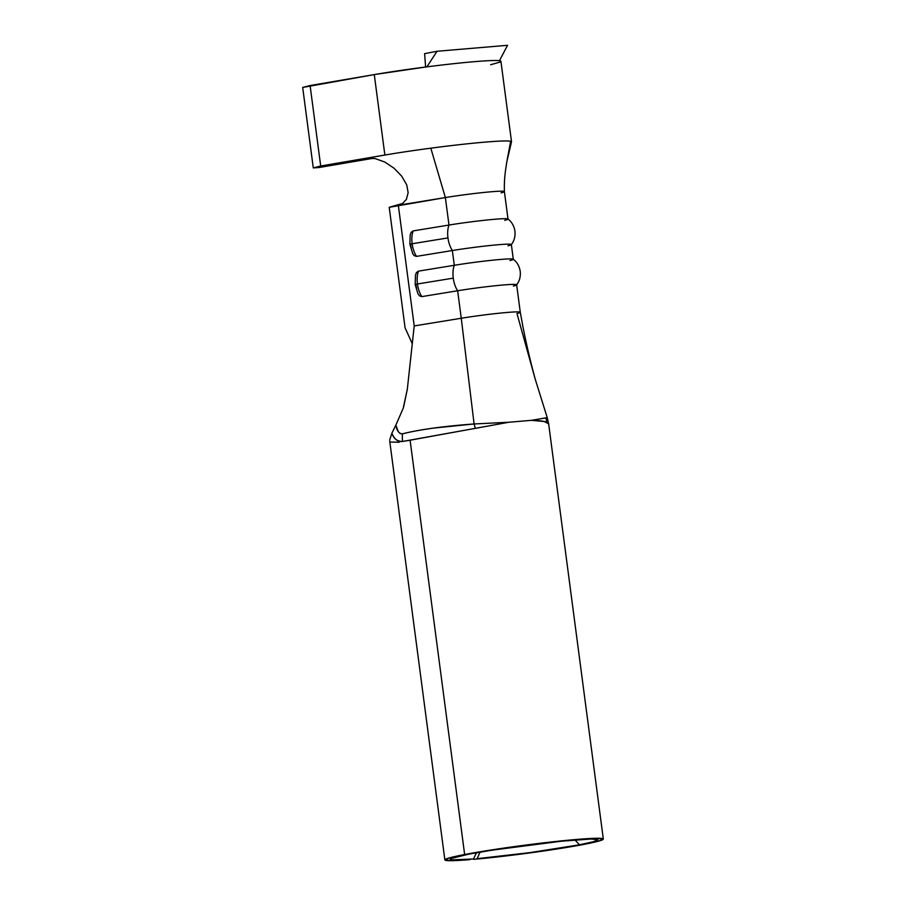 <?xml version="1.0" encoding="UTF-8"?>
<svg xmlns="http://www.w3.org/2000/svg" width="906" height="906" viewBox="0 0 906 906"><rect width="100%" height="100%" fill="white"/><g stroke="black" fill="none" stroke-linecap="round" stroke-linejoin="round"><path stroke-width="1.36" d="M411.324 248.085A13.545 6.897 -99.3 0 1 410.543 244.303L409.863 244.269L412.842 253.906L414.212 255.662L416.522 256.375A18.29 9.309 -99.3 0 1 412.139 243.759L409.863 244.269L412.139 243.759A18.29 9.309 80.7 0 0 416.522 256.375L452.343 250.532A18.29 9.309 -99.3 0 1 447.96 237.916L412.139 243.759L447.96 237.916A18.29 9.309 80.7 0 0 452.343 250.532L454.291 265.288A39.275 2.05 -7.5 0 1 493.419 260.113A39.275 2.05 -7.5 0 1 513.306 259.286A39.275 2.05 -7.5 0 1 509.999 260.566M416.613 288.323A13.545 6.897 -99.3 0 1 415.831 284.541L415.163 284.495L417.938 293.737L419.512 295.888L421.822 296.613A18.29 9.309 -99.3 0 1 417.44 283.986L415.163 284.495L417.44 283.986A18.29 9.309 80.7 0 0 421.822 296.613L457.643 290.758A18.29 9.309 -99.3 0 1 453.26 278.142L417.44 283.986L453.26 278.142A18.29 9.309 80.7 0 0 457.643 290.758L461.256 318.255A39.275 2.05 -7.5 0 1 500.35 313.091A39.275 2.05 -7.5 0 1 520.282 312.253A39.275 2.05 -7.5 0 1 516.975 313.544L535.152 378.946L547.235 417.655L545.978 417.859L547.235 417.655L548.651 423.815M579.512 844.8L574.959 839.975L579.512 844.8L593.974 841.583L597.801 839.568A74.496 3.884 -7.5 0 1 579.512 844.8A74.496 3.884 -7.5 0 1 477.145 858.673L529.987 852.614L579.512 844.8M468.674 854.177A74.496 3.884 -7.5 0 1 548.13 842.637A74.496 3.884 -7.5 0 1 597.813 839.579L590.406 839.058L561.154 841.232L491.573 850.247L468.674 854.177L451.018 858.514L450.316 859.352L452.332 859.839L473.453 858.99A74.496 3.884 -7.5 0 1 450.305 859.001A74.496 3.884 -7.5 0 1 468.674 854.177M476.522 852.739L473.453 858.99L476.522 852.739M535.197 379.082L535.22 379.161C530.021 359.931 525.718 341.324 522.309 323.351L520.282 312.253A39.275 2.05 172.5 0 0 520.157 312.128A39.275 2.05 172.5 0 0 461.256 318.255L474.098 423.963L475.299 428.368L402.558 441.46L410.101 440.214L464.642 854.517L449.342 857.914L444.948 860.077L452.105 860.689L469.772 859.669A79.909 4.156 -7.5 0 1 444.869 859.919A79.909 4.156 -7.5 0 1 464.642 854.517L519.081 845.955L576.465 839.466L595.219 838.299L603.158 838.843L599.059 841.006L583.543 844.46A79.909 4.156 -7.5 0 1 473.736 859.341L530.418 852.84L583.543 844.46A79.909 4.156 -7.5 0 0 603.317 839.058L548.64 423.793L544.302 421.528L531.414 420.327L508.798 422.253L410.101 440.214L464.642 854.517A79.909 4.156 -7.5 0 1 551.822 841.912A79.909 4.156 -7.5 0 1 603.317 839.058M511.516 141.744A79.909 4.156 -7.5 0 1 511.505 141.834A79.909 4.156 172.5 0 0 510.644 141.268A79.909 4.156 -7.5 0 1 511.516 141.744L500.916 61.291A79.909 4.156 172.5 0 0 499.455 60.702L500.916 61.257L499.897 62.129L490.644 64.734M504.699 220.339A39.275 2.05 -7.5 0 0 508.006 219.059L504.393 191.574A39.275 2.05 172.5 0 0 484.495 192.4A39.275 2.05 172.5 0 0 445.367 197.565L448.991 225.05A39.275 2.05 -7.5 0 1 507.938 218.958C511.743 221.868 514.064 225.911 514.936 231.109C515.446 236.353 514.234 240.871 511.324 244.654M513.306 259.286L511.358 244.541A39.275 2.05 172.5 0 0 491.471 245.367A39.275 2.05 172.5 0 0 452.343 250.532L454.291 265.288L418.47 271.132L416.443 272.559L415.492 275.118L416.443 272.559L418.47 271.132A18.29 9.309 80.7 0 0 417.44 283.986A18.29 9.309 -99.3 0 1 418.47 271.132L454.291 265.288A18.29 9.309 80.7 0 0 453.26 278.142A18.29 9.309 -99.3 0 1 454.291 265.288A39.275 2.05 172.5 0 1 512.989 259.082M520.282 312.253L516.658 284.767A39.275 2.05 172.5 0 0 496.771 285.594A39.275 2.05 172.5 0 0 457.643 290.758L461.256 318.255L414.212 325.934L407.338 389.138L414.212 325.934L398.323 205.243L414.212 325.934L461.256 318.255L474.098 423.963L508.798 422.253L531.414 420.327L545.978 417.859L531.414 420.327C538.957 420.452 544.064 421.109 546.76 422.287L545.978 417.859L546.76 422.287M399.138 442.253L390.882 442.06M391.856 433.238L389.739 439.874L391.856 433.238C393.646 438.697 397.213 441.437 402.558 441.46C398.085 442.185 394.529 439.444 391.856 433.238L395.865 425.129L398.334 431.709L400.226 433.634L402.513 433.838C408.866 432.083 419.161 430.18 433.374 428.119L474.098 423.963C443.385 426.239 419.523 429.535 402.513 433.838A32.503 27.361 83 0 0 402.558 441.46A32.503 27.361 -97 0 1 402.513 433.838C399.082 433.804 396.873 430.894 395.865 425.129L391.856 433.238M480.089 852.127L477.145 858.673L480.089 852.127M403.634 406.919L407.338 389.138L403.204 408.266L395.865 425.129M508.798 422.253L474.098 423.963L475.299 428.368L508.798 422.253L531.414 420.327L508.798 422.253M406.771 184.96L401.63 176.058L406.771 184.96L408.13 192.661L406.432 199.309L402.524 203.488L389.218 207.304L405.107 327.995L389.218 207.304L445.367 197.565L448.991 225.05L413.17 230.894L411.143 232.321L410.192 234.892L411.143 232.321L413.17 230.894A18.29 9.309 80.7 0 0 412.139 243.759A18.29 9.309 -99.3 0 1 413.17 230.894L448.991 225.05A18.29 9.309 80.7 0 0 447.96 237.916A18.29 9.309 -99.3 0 1 448.991 225.05A39.275 2.05 172.5 0 1 507.688 218.856M412.275 343.725L405.265 328.232M417.938 293.737L419.512 295.888L421.822 296.613L457.643 290.758A39.275 2.05 -7.5 0 1 516.647 284.733A39.275 2.05 -7.5 0 1 513.351 286.047M412.649 253.499L414.212 255.662L416.522 256.375L452.343 250.532A39.275 2.05 -7.5 0 1 511.358 244.507A39.275 2.05 -7.5 0 1 508.051 245.82M504.393 191.585C504.2 182.378 504.472 175.934 506.907 161.404L510.644 141.268L506.884 161.551L511.505 141.834M398.334 205.22L445.367 197.565L430.814 148.176A79.909 4.156 -7.5 0 1 510.644 141.268A79.909 4.156 172.5 0 0 430.814 148.176L445.367 197.565A39.275 2.05 -7.5 0 1 504.291 191.449A39.275 2.05 -7.5 0 1 501.086 192.853M430.814 148.176A79.909 4.156 172.5 0 0 384.869 155.039L365.741 158.312L375.129 158.561L384.925 162.106L394.008 168.222L401.63 176.058L394.008 168.222L384.925 162.106L375.129 158.561L365.741 158.312L371.007 158.029L320.69 166.002L384.869 155.039A79.909 4.156 -7.5 0 1 430.814 148.176M373.329 158.256L313.272 167.893L320.69 166.002L313.272 167.893L318.901 167.553L373.329 158.256M302.683 87.44L313.272 167.893L302.683 87.44L310.101 85.549L320.69 166.002L310.101 85.549L374.28 74.586L384.869 155.039L374.28 74.586L426.907 66.851A79.909 4.156 172.5 0 0 374.28 74.586L302.683 87.44M499.455 60.702A79.909 4.156 172.5 0 0 426.907 66.851L437.032 51.268L507.564 45.3L499.455 60.702L507.564 45.3L437.032 51.268L424.608 53.647L437.032 51.268L426.907 66.851A79.909 4.156 -7.5 0 1 499.455 60.702M415.163 284.495L415.492 275.118M409.863 244.269L410.192 234.892M425.605 67.01L424.608 53.647L425.605 67.01M444.869 859.919L389.705 440.905M516.624 284.88C519.534 281.098 520.735 276.579 520.225 271.336C519.365 266.137 517.032 262.094 513.238 259.195"/></g></svg>
